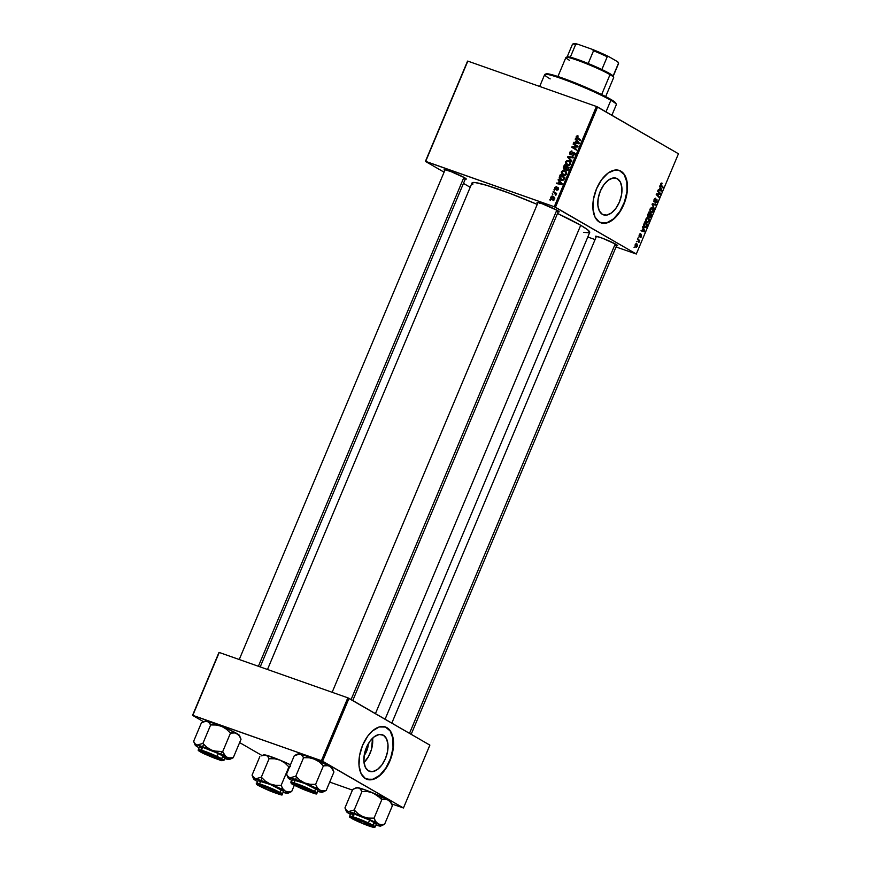<?xml version="1.0" encoding="UTF-8"?>
<svg xmlns="http://www.w3.org/2000/svg" width="871" height="871" viewBox="0 0 871 871"><rect width="100%" height="100%" fill="white"/><g stroke="black" fill="none" stroke-linecap="round" stroke-linejoin="round"><path stroke-width="1.31" d="M368.291 743.78A12.281 6.892 -70.6 0 1 364.165 755.495L367.464 748.886L368.291 743.78M363.991 762.517A19.391 10.877 109.4 0 0 372.57 738.205L371.427 749.583L368.498 756.54L363.991 762.517M383.425 735.255A19.391 10.877 -70.6 0 1 385.842 757.628A19.391 10.877 -70.6 0 1 369.489 771.347A19.391 10.877 -70.6 0 1 368.455 770.868L365.385 767.405L363.915 761.766L364.274 754.787L366.419 747.558L370.012 741.156L374.497 736.572L379.212 734.503L383.425 735.255L386.495 738.717L387.965 744.367L387.606 751.335L385.461 758.565L381.868 764.967L377.383 769.55L372.668 771.619L368.455 770.868A19.391 10.877 -70.6 0 1 366.038 748.494A19.391 10.877 -70.6 0 1 382.391 734.776A19.391 10.877 -70.6 0 1 383.425 735.255L381.28 734.493L383.425 735.255M366.854 779.284A27.752 15.558 109.4 0 0 390.164 759.468A27.752 15.558 109.4 0 0 386.659 727.568L386.942 727.677A27.752 15.558 -70.6 0 1 390.404 759.697A27.752 15.558 -70.6 0 1 366.996 779.338A27.752 15.558 -70.6 0 1 365.515 778.652L371.547 779.73L378.286 776.758L384.721 770.204L389.86 761.047L393.3 748.102L393.159 738.466L390.437 731.063L385.559 727.024L379.255 726.969L372.494 730.9L367.736 736.126L362.597 745.282L359.538 755.636L359.015 765.609L361.117 773.698L365.515 778.652A27.752 15.558 -70.6 0 1 362.064 746.621A27.752 15.558 -70.6 0 1 385.461 726.991A27.752 15.558 -70.6 0 1 386.942 727.677L386.659 727.568A27.752 15.558 109.4 0 0 385.32 726.937M617.365 178.74A19.391 10.877 -70.6 0 1 619.782 201.114A19.391 10.877 -70.6 0 1 603.429 214.832A19.391 10.877 -70.6 0 1 602.394 214.353L599.313 210.891L597.854 205.24L598.214 198.272L600.359 191.043L603.951 184.641L608.437 180.057L613.151 177.989L617.365 178.74L620.435 182.202L621.905 187.853L621.546 194.821L619.401 202.05L615.808 208.452L611.322 213.036L606.608 215.104L602.394 214.353A19.391 10.877 -70.6 0 1 599.977 191.979A19.391 10.877 -70.6 0 1 616.33 178.261A19.391 10.877 -70.6 0 1 617.365 178.74L615.22 177.978L617.365 178.74M600.794 222.769A27.752 15.558 109.4 0 0 624.093 202.954A27.752 15.558 109.4 0 0 620.598 171.054L620.881 171.162A27.752 15.558 -70.6 0 1 624.344 203.183A27.752 15.558 -70.6 0 1 600.936 222.824A27.752 15.558 -70.6 0 1 599.455 222.138L605.487 223.216L612.226 220.243L618.66 213.689L623.799 204.533L627.24 191.587L627.098 181.941L624.376 174.548L619.499 170.509L614.85 170.085L608.11 173.046L601.676 179.611L596.537 188.767L593.478 199.121L592.955 209.094L595.056 217.184L599.455 222.138A27.752 15.558 -70.6 0 1 595.993 190.107A27.752 15.558 -70.6 0 1 619.401 170.476A27.752 15.558 -70.6 0 1 620.881 171.162L620.598 171.054A27.752 15.558 109.4 0 0 619.259 170.422M464.243 178.849L466.29 179.078L464.591 177.738A12.031 1.045 22.8 0 0 452.789 172.316A12.031 1.045 22.8 0 0 444.188 169.693L444.188 169.693A12.031 1.045 22.8 0 0 444.809 170.487L444.112 169.769L445.07 169.736L451.232 171.718L464.591 177.738A12.031 1.045 22.8 0 1 466.279 178.98A12.031 1.045 22.8 0 1 465.277 179.088M352.766 700.513L558.496 211.12L557.494 210.499A12.031 1.045 22.8 0 0 545.692 205.088A12.031 1.045 22.8 0 0 537.091 202.464L537.091 202.464A12.031 1.045 22.8 0 0 537.712 203.259L537.015 202.54L537.973 202.508L542.198 203.77L557.494 210.499A12.031 1.045 22.8 0 1 559.182 211.751A12.031 1.045 22.8 0 1 558.18 211.86M596.167 237.064L595.437 236.324L596.395 236.302L602.569 238.273L615.917 244.294A12.031 1.045 22.8 0 1 617.604 245.535A12.031 1.045 22.8 0 1 616.603 245.655M598.214 237.075L598.214 237.075A11.105 0.958 22.8 0 1 597.31 236.509A11.105 0.958 -157.2 0 0 598.214 237.075M539.791 203.281L539.791 203.281A11.105 0.958 22.8 0 1 538.888 202.725A11.105 0.958 -157.2 0 0 539.791 203.281M446.888 170.509L446.888 170.509A11.105 0.958 22.8 0 1 445.985 169.954A11.105 0.958 -157.2 0 0 446.888 170.509M375.434 713.621L580.707 225.284A63.833 5.52 -157.2 0 0 557.505 213.46L580.707 225.284L375.434 713.621M472.811 184.521L471.995 183.008L475.011 182.529L486.399 185.251L509.84 193.351L537.233 204.402A63.833 5.52 -157.2 0 0 472.017 182.964L267.495 669.483M587.783 237.01L595.078 239.579L587.783 237.01M616.047 246.972L636.309 254.016L555.448 207.244L597.593 106.991L678.455 153.764L636.309 254.016L554.272 206.732L596.417 106.469L467.825 61.112L425.679 161.375L554.272 206.732L425.407 161.385L467.553 61.122L425.407 161.385L444.09 172.186L425.407 161.385L467.825 61.112L596.417 106.469L554.272 206.732L555.448 207.244L597.593 106.991L596.417 106.469L678.455 153.764L636.309 254.016L616.047 246.972M470.198 187.287L463.47 183.4L470.198 187.287M563.276 175.398L561.61 174.091L561.316 172.077L562.568 170.564L564.767 170.618L566.368 172.11L566.39 174.146L564.996 175.474L563.276 175.398L566.39 174.146L566.368 172.11L564.473 170.498L561.425 171.772L562.688 175.136M559.149 181.135L558.355 179.252L562.252 183.803L561.937 184.554L556.536 183.585L556.798 182.964L558.257 183.248L559.149 181.135L558.257 183.248L556.798 182.964L556.536 183.585L561.937 184.554L562.252 183.803L558.355 179.252L558.071 179.927L560.782 182.083L559.149 181.135M576.188 136.649L577.125 135.756L578.257 136.05L576.733 137.476L580.652 140.024L580.391 140.656L576.188 137.858L576.188 136.649L576.994 138.609L580.391 140.656L580.652 140.024L576.765 136.899L578.257 136.05L576.188 136.649M573.728 153.1L574.555 154.7L572.617 155.201L573.586 155.757L572.497 155.158L573.564 155.767L572.497 155.158L572.291 155.789L574.599 154.613L573.956 152.469L571.017 154.091L571.714 154.494L570.505 154.091L571.485 154.657L570.167 152.588L572.084 151.108L569.59 152.338L570.004 154.592L569.59 152.338L571.387 150.955L571.877 151.739L570.527 152L570.189 153.873L573.608 152.403L574.631 153.013L574.718 154.287L573.02 155.909L572.291 155.789L573.913 154.603L573.804 153.133L570.298 154.733L573.728 153.1L575.655 154.2M571.594 161.571L567.631 157.194L567.968 156.399L573.401 157.27L573.14 157.901L568.48 157.15L571.877 160.906L571.594 161.571L571.877 160.906L568.48 157.15L573.14 157.901L573.401 157.27L567.968 156.399L567.631 157.194L569.46 158.206L567.631 157.194L571.594 161.571M567.424 165.512L565.627 163.955L565.519 162.039L566.945 160.591L569.209 160.863L570.614 162.452L570.494 164.369L569.144 165.588L567.424 165.512L570.549 164.26L570.527 162.224L568.621 160.612L565.584 161.886L566.847 165.25M550.254 200.504L549.851 199.492L550.254 200.504M564.277 169.464L563.265 167.918L564.43 164.815L569.057 167.602L567.271 170.389L565.617 169.083L564.277 169.464L565.617 169.083L566.498 170.335L567.99 169.921L569.057 167.602L564.43 164.815L563.428 167.199L564.027 169.344M576.254 140.438L575.47 138.543L579.367 143.094L579.052 143.846L573.651 142.877L573.913 142.256L575.372 142.55L576.254 140.438L575.372 142.55L573.913 142.256L573.651 142.877L579.052 143.846L579.367 143.094L575.47 138.543L575.187 139.218L577.898 141.385L576.254 140.438M575.949 145.838L573.129 144.118L573.39 143.497L578.017 146.295L577.745 146.949L572.737 147.134L576.678 149.474L576.417 150.106L571.779 147.308L572.062 146.666L577.059 146.459L575.949 145.838L577.059 146.459L572.062 146.666L571.779 147.308L576.417 150.106L576.678 149.474L572.737 147.134L577.745 146.949L578.017 146.295L573.39 143.497L573.129 144.118L574.947 145.174L575.187 144.586L574.947 145.174L573.129 144.118L577.059 146.459M554.816 187.505L556.743 186.492L555.263 188.561L557.875 187.515L558.572 188.19L558.267 189.606L556.765 190.226L558.071 188.898L557.636 188.147L555.861 189.345L554.74 188.855L554.816 187.505L555.263 189.345L556.928 188.539L555.48 188.713L555.263 187.701L556.743 186.492L554.816 187.505M559.247 177.455L560.271 174.701L564.909 177.488L563.777 179.862L562.318 180.493L560.173 179.622L559.247 177.455L561.338 180.308L563.896 179.709L564.909 177.488L560.271 174.701L559.53 176.465L560.086 176.78L559.53 176.465L559.247 177.455L559.901 177.836L559.247 177.455M552.214 199.884L550.918 198.915L550.646 197.51L551.67 196.204L553.041 196.28L554.37 197.488L554.359 198.98L552.214 199.884L554.359 198.98L552.835 196.204L550.755 197.151L551.746 199.666M552.65 194.788L552.247 193.776L552.65 194.788M554.337 192.85L552.998 192.012L553.259 191.391L556.623 193.416L556.362 194.037L555.665 193.612L555.763 195.278L554.337 192.85L555.763 195.278L555.665 193.612L556.362 194.037L556.623 193.416L553.259 191.391L552.998 192.012L554.805 193.068L555.056 192.469L554.805 193.068L552.998 192.012L554.337 192.85M554.402 190.618L554 189.606L554.402 190.618M638.203 237.445L638.857 237.217L638.203 237.445M636.451 241.615L637.104 241.387L636.451 241.615M646.663 222.649L648.939 221.419L649.2 219.372L647.697 217.587L645.901 218.991L645.879 221.767L647.501 222.834L649.124 220.886L649.047 218.817L648.013 217.685L645.901 218.991L646.924 222.78M642.526 227.146L643.092 228.376L642.199 230.488L640.991 230.804L644.507 231.828L642.809 226.471L643.092 228.376L642.199 230.488L640.991 230.804L644.507 231.828L644.834 231.076L642.809 226.471L642.526 227.146M647.882 214.408L647.98 216.563L649.102 216.324L649.418 217.51L650.332 217.489L651.639 214.876L648.884 212.034L647.882 214.408L648.144 216.694L649.102 216.324L649.537 217.598L650.604 217.195L651.639 214.876L648.884 212.034L647.882 214.408M652.085 204.413L654.175 208.844L652.662 204.38L655.721 205.175L655.983 204.554L652.412 203.618L652.085 204.413L654.175 208.844L652.662 204.38L655.721 205.175L655.983 204.554L652.412 203.618L652.085 204.413M661.884 183.062L660.664 183.868L660.947 185.839L662.962 187.929L663.234 187.298L660.49 185.011L661.274 185.283L660.621 183.988L662.145 183.28L660.991 183.291L660.501 185.088L662.962 187.929L663.234 187.298L660.926 184.706L661.927 183.923L661.753 182.997M657.583 191.337L659.924 193.721L656.516 193.874L656.233 194.527L658.999 197.379L659.26 196.748L656.908 194.364L660.316 194.222L660.599 193.569L657.845 190.716L659.249 193.101L660.599 193.569L657.845 190.716L657.583 191.337M659.641 186.438L660.196 187.668L659.314 189.78L658.106 190.096L661.622 191.119L659.924 185.763L660.196 187.668L659.314 189.78L658.106 190.096L661.622 191.119L661.938 190.368L659.924 185.763L659.641 186.438M654.219 201.963L655.602 201.31L656.386 200.428L655.819 200.232L656.767 200.363L656.788 201.647L655.428 203.052L657.148 201.887L656.788 199.655L654.796 201.332L653.773 201.092L654.448 201.332L654.023 199.677L655.166 198.871L654.578 198.664L655.7 198.98L655.482 198.185L654.077 199.557L653.903 201.615L654.894 201.985L656.68 200.33L656.69 201.865L655.428 203.052L656.995 202.224L657.006 199.731L654.263 201.103L655.819 198.283L654.154 199.361L654.35 202.028M650.811 212.764L653.098 211.533L653.359 209.486L652.292 207.853L649.864 209.726L650.136 212.078L651.66 212.949L653.152 211.403L653.206 208.92L651.758 207.69L650.158 208.877L651.083 212.894M641.078 235.388L640.523 235.203L641.252 236.27L640.239 237.467L641.535 236.466L641.415 234.789L639.031 235.747L640.523 234.364L640.12 233.657L639.053 236.074L639.75 236.585L641.165 235.42L640.239 237.467L641.274 236.988L641.415 234.789L639.456 235.78L640.566 233.635M644.692 227.56L646.5 226.983L647.48 224.762L646.162 224.293L647.48 224.762L644.725 221.92L643.615 224.947L644.192 227.146L646.042 227.494L647.48 224.762L644.725 221.92L643.658 224.674L644.932 227.679M635.852 247.124L637.42 246.243L636.461 243.325L635.231 244.37L635.101 246.145L636.429 247.255L637.583 245.764L636.69 243.39L635.231 244.37L636.037 247.212M637.441 239.231L638.737 240.744L638.879 242.541L639.717 240.668L637.714 238.6L638.879 242.541L639.717 240.668L637.714 238.6L637.441 239.231M634.044 247.331L634.698 247.103L634.044 247.331M329.695 782.082L352.439 790.095L329.695 782.082M391.602 803.911L403.447 807.983L322.586 761.21L349.01 698.346L429.871 745.119L403.447 807.983L321.41 760.699L347.834 697.823L219.242 652.466L192.807 715.341L321.41 760.699L192.545 715.352L218.969 652.477L192.545 715.352L203.607 721.754L192.545 715.352L219.242 652.466L347.834 697.823L321.41 760.699L322.586 761.21L349.01 698.346L347.834 697.823L429.871 745.119L403.447 807.983L391.602 803.911M262.029 755.538L239.623 742.582L262.029 755.538L263.706 754.863A18.618 1.611 -157.2 0 1 265.568 755.037L267.637 756.3L269.085 758.717L261.311 777.215L255.562 778.826L252.231 775.604M385.091 719.206L589.711 232.437A63.833 5.52 -157.2 0 0 580.707 225.284L587.664 229.792L589.721 232.394M596.134 237.043A12.031 1.045 22.8 0 1 595.514 236.259A12.031 1.045 22.8 0 1 604.115 238.872A12.031 1.045 22.8 0 1 615.917 244.294L617.615 245.633L615.579 245.404M558.463 211.109L558.921 211.947L557.157 211.609M589.275 232.797L583.712 232.361M600.555 222.682L606.858 222.736L613.62 218.806L619.814 211.49L624.496 201.887L626.946 191.478L626.804 181.843L624.093 174.44L619.205 170.411M366.615 779.197L372.919 779.262L379.68 775.332L385.875 768.004L390.556 758.412L393.006 748.004L392.865 738.358L390.154 730.954L385.265 726.926M660.316 194.222L660.599 193.569L659.249 193.09L659.924 193.721L658.857 193.7L660.316 194.222L658.846 193.7L656.233 194.527L658.999 197.379L659.26 196.748L656.908 194.364L660.316 194.222M657.311 193.819L658.781 194.331L657.311 193.819M656.473 193.983L657.659 194.407L656.473 193.983M656.288 194.592L657.649 195.071L656.288 194.592M657.932 196.28L659.26 196.748L657.932 196.28M661.285 190.139L661.938 190.368L661.285 190.139M658.922 189.649L661.622 191.119L658.171 189.943L658.922 189.649M660.425 188.223L661.47 190.455L659.314 189.769L660.022 188.082L661.47 190.455L659.717 189.911L660.425 188.223M661.024 184.129L661.677 183.705M657.006 199.731L656.015 200.036M652.989 203.77L655.721 205.175L652.248 204.01L652.989 203.77M652.194 204.162L653.577 204.652L652.194 204.162M652.662 204.38L653.577 204.652M652.357 204.99L653.098 205.251L652.357 204.99M653.74 207.929L654.448 208.18L653.74 207.929M652.02 208.463L652.727 211.294L651.116 212.165L649.984 211.773L651.116 212.165L650.016 209.225L652.02 208.463L652.782 209.356L652.662 211.457L651.29 212.252L650.289 209.726L652.02 208.463L650.822 208.027M651.682 208.343L650.8 208.038M650.321 214.408L651.639 214.876L650.321 214.408M650.06 216.999L650.604 217.195L650.06 216.999M649.537 217.598L650.604 217.195M648.144 216.694L649.102 216.324M650.191 214.288L651.051 215.17L649.777 216.966L648.753 216.117L649.483 216.367L649.788 214.135L651.051 215.17L650.604 216.226L649.505 216.574L650.191 214.288M648.939 212.992L649.875 213.95L648.416 216.084L647.665 215.812L648.416 216.084L647.795 214.625L648.536 212.851L649.875 213.95L648.525 216.128L648.939 212.992M650.604 216.226L649.777 216.966M640.261 234.277L639.652 234.059M639.564 234.92L640.523 234.364M641.252 236.27L640.457 236.825M640.697 233.7L639.292 234.724L639.347 236.574L639.902 236.498L639.085 236.215L639.902 236.498L641.208 235.442M639.347 236.574L639.902 236.498M644.181 230.837L644.834 231.076L644.181 230.837M641.807 230.358L644.507 231.828L641.056 230.641L641.807 230.358M643.321 228.931L644.355 231.163L642.21 230.467L642.918 228.79L644.355 231.163L642.613 230.608L643.321 228.931M644.78 222.878L646.892 225.056L646.14 226.7L644.965 226.95L643.832 226.558L644.965 226.95L644.377 222.736L646.892 225.056L646.14 226.7L644.66 226.732L644.05 225.077L644.78 222.878M647.861 218.36L648.579 221.18L646.957 222.051L645.825 221.659L646.957 222.051L645.857 219.111L647.861 218.36L648.623 219.242L648.503 221.343L647.142 222.138L646.053 220.221L646.609 218.675L647.861 218.36L646.663 217.913L647.523 218.24M636.549 244.076L637.147 246.047L635.111 246.155L636.113 246.515L635.209 244.435L636.549 244.076L637.213 245.872L635.939 246.384L635.46 244.718L636.549 244.076L635.525 244.544M638.334 240.189L639.717 240.668L638.334 240.189M661.47 190.455L660.61 190.161M649.995 211.795L651.116 212.165M647.665 215.823L648.416 216.084M644.355 231.163L643.495 230.859M646.14 226.7L644.965 226.95M645.836 221.68L646.957 222.051M637.147 246.047L636.113 246.515M550.516 199.873L549.851 199.492L550.516 199.884M565.976 166.503L566.226 165.893L565.976 166.503M567.446 170.335L565.617 169.083L567.446 170.357M565.083 168.963L565.203 169.649M568.088 167.755L566.27 166.709L568.088 167.755M568.632 168.081L566.814 167.036L568.807 168.212L568.262 167.896L568.36 169.279L566.738 169.703L567.642 170.226L566.172 169.116L566.814 167.036L568.632 168.081M566.738 169.703L566.172 169.116L567.402 169.627L568.262 167.896L566.814 167.036L566.172 169.116M564.55 168.843L566.27 166.709L564.702 165.762L563.962 167.668L564.408 168.789L564.702 165.762L566.52 166.818L564.702 165.762L566.27 166.709L565.725 168.016L566.281 168.332L564.55 168.843L565.355 169.312L564.397 168.778L566.204 169.823M566.368 169.899L567.533 169.072M567.859 165.642L567.337 164.739L568.981 165.632L567.74 164.913L570.505 164.336L569.928 162.572L570.745 163.04L569.928 162.572L569.961 164.031L567.74 164.913L566.15 162.137L568.338 161.222L569.928 162.572L569.057 161.571L570.102 161.571M569.884 161.342L568.621 160.612L569.884 161.342M569.318 160.928L568.621 160.612M570.244 161.603L568.97 161.581M567.261 164.467L567.914 165.697M569.057 161.571L570.745 162.539M567.74 164.913L569.046 165.73M569.645 157.379L567.968 156.399L569.645 157.379M571.866 160.917L569.449 158.239L571.866 160.917M569.59 152.338L570.146 152.654L569.59 152.338M570.505 154.091L572.203 155.092M574.37 153.829L575.775 153.525M574.806 153.732L573.945 153.231M577.865 138.337L580.402 140.623L576.994 138.609L578.812 139.665L578.006 137.705M575.579 143.225L573.913 142.256L575.579 143.225M576.983 143.475L575.372 142.55L576.983 143.475M576.711 140.982L579.324 143.182L577.865 142.332L579.204 143.486L577.364 142.898L578.975 143.835L576.003 142.67L577.593 143.584L576.003 142.67L576.711 140.982L578.388 141.951L576.711 140.982L576.003 142.67L578.692 143.192L576.711 140.982M575.176 148.527L574.61 148.212M573.967 147.82L572.737 147.134M576.428 150.062L571.779 147.308L573.597 148.364L573.847 147.776L573.597 148.364L576.428 150.062M572.889 147.145L572.062 146.666L572.889 147.145M576.482 147.025L575.481 146.448L576.482 147.025M576.994 146.426L574.947 145.174L576.994 146.426M555.48 188.713L556.242 189.149L555.263 187.701M556.406 189.007L555.861 188.691L556.406 189.007M557.963 187.548L556.449 188.223L557.788 188.19L558.017 189.018L556.765 190.226L558.474 189.214L558.159 187.635M557.821 190.085L556.961 189.584L557.821 190.085M557.788 188.19L558.017 189.018M558.474 183.933L556.798 182.964L558.474 183.933M559.879 184.184L558.257 183.248L559.879 184.184M559.596 181.691L562.22 183.89L560.75 183.041L562.089 184.195L560.249 183.607L561.86 184.543L558.888 183.367L560.478 184.293L558.888 183.367L559.596 181.691L561.272 182.66L559.596 181.691L558.888 183.367L561.577 183.89L559.596 181.691M561.817 176.388L562.078 175.779L561.817 176.388M560.717 180.025L561.338 180.308M561.632 179.698L563.123 179.611L564.103 177.782L560.554 175.648L559.933 178L561.251 179.546L560.554 175.648L564.658 178.076L560.554 175.648L564.648 178.098L564.103 177.782L564.266 179.001L563.308 179.437L563.864 179.753L561.632 179.698L562.873 180.417L561.076 179.448L562.895 180.504M564.898 171.445L565.943 171.456M565.725 171.228L564.473 170.498L565.725 171.228M565.159 170.814L564.473 170.498M566.085 171.489L564.822 171.467M564.19 171.108L561.947 172.142L563.199 174.636L564.822 175.517L563.591 174.799L566.346 174.233L565.769 172.458L566.596 172.926L564.19 171.108L565.769 172.458L565.802 173.917L563.591 174.799L562.002 172.023L564.19 171.108L566.586 172.425M563.591 174.799L564.898 175.615M553.847 196.781L552.835 196.204L553.847 196.781M553.401 196.454L552.835 196.204M552.769 200.003L552.464 199.307M553.488 197.26L552.943 197.63M552.443 199.143L553.314 200.559M552.639 196.835L551.158 197.499L552.203 199.143L553.531 199.873L552.475 199.263L554.337 199.045L553.847 197.782L552.639 196.835L553.912 198.795L552.475 199.263L551.212 197.325L552.639 196.835L554.871 198.076M552.475 199.263L553.934 200.156M552.922 194.157L552.247 193.776L552.922 194.168M556.373 194.026L555.665 193.612L556.373 194.026M555.883 195.169L555.295 194.832L555.883 195.169M556.09 194.875L555.546 194.56L556.09 194.875M556.057 193.841L554.805 193.068L556.057 193.841M554.675 189.987L554 189.606L554.675 189.987M568.338 161.222L566.106 162.256L567.359 164.75M613.162 76.125A24.976 2.167 -157.2 0 0 613.108 76.027A24.976 2.167 -157.2 0 0 609.656 73.534L610.016 74.645A25.901 2.243 22.8 0 1 613.652 77.334L613.162 76.125M605.672 96.583L613.674 77.552A25.901 2.243 -157.2 0 0 610.016 74.645L601.654 94.547L610.016 74.645A25.901 2.243 -157.2 0 0 583.592 62.581A25.901 2.243 -157.2 0 0 565.91 57.475L557.908 76.506M569.569 60.371A25.901 2.243 22.8 0 1 566.074 57.334A25.901 2.243 22.8 0 1 584.604 62.973A25.901 2.243 22.8 0 1 610.016 74.645L609.656 73.534A24.976 2.167 -157.2 0 0 601.872 69.528L613.108 76.027A24.976 2.167 22.8 0 1 613.173 76.343L618.53 63.594A24.976 2.167 -157.2 0 0 618.464 63.278L613.108 76.027L618.464 63.278A24.976 2.167 22.8 0 1 618.519 63.387L618.029 62.189A24.05 2.08 -157.2 0 0 617.746 61.808L618.04 62.374M572.552 44.552A24.976 2.167 22.8 0 1 572.639 44.094A24.976 2.167 22.8 0 1 575.666 44.454L570.309 57.203L575.666 44.454A24.976 2.167 -157.2 0 0 572.476 44.236L567.119 56.985A24.976 2.167 22.8 0 1 570.309 57.203L588.186 63.507A24.976 2.167 -157.2 0 0 570.309 57.203A24.976 2.167 -157.2 0 0 567.282 56.844L566.074 57.334M601.872 69.528A24.976 2.167 -157.2 0 0 588.186 63.507A24.976 2.167 22.8 0 1 601.872 69.528L607.229 56.778L608.655 56.55L617.746 61.808L608.655 56.55A24.05 2.08 -157.2 0 0 592.182 49.309L593.543 50.758L588.186 63.507L593.543 50.758A24.976 2.167 22.8 0 1 607.229 56.778A24.976 2.167 -157.2 0 0 593.543 50.758L592.182 49.309L608.655 56.55L607.229 56.778L601.872 69.528M573.684 43.757L577.734 44.214L575.666 44.454L577.734 44.214L592.182 49.309L577.734 44.214A24.05 2.08 -157.2 0 0 573.847 43.615L572.639 44.094M611.878 115.244L616.33 104.662A38.857 3.364 -157.2 0 0 610.854 100.307L605.998 111.847L610.854 100.307L610.484 99.196A37.932 3.288 -157.2 0 0 573.26 82.114A37.932 3.288 -157.2 0 0 546.139 73.85L544.93 74.329A38.857 3.364 22.8 0 1 572.715 82.799A38.857 3.364 22.8 0 1 610.854 100.307A38.857 3.364 -157.2 0 0 571.202 82.201A38.857 3.364 -157.2 0 0 544.691 74.547L539.682 86.458M550.167 78.902A38.857 3.364 22.8 0 1 544.93 74.329M545.888 74.079L548.915 73.991L556.819 76.147L581.828 85.598L606.281 96.899L613.543 101.101L615.841 103.42M610.854 100.307A38.857 3.364 22.8 0 1 616.298 104.335L615.808 103.126A37.932 3.288 -157.2 0 0 610.484 99.196L610.854 100.307M218.85 758.38L205.904 752.686L201.745 751.553L202.954 752.773A10.18 0.882 22.8 0 1 201.528 751.717A10.18 0.882 22.8 0 1 208.071 753.491A10.18 0.882 22.8 0 1 218.85 758.38A10.18 0.882 22.8 0 1 220.221 759.577A10.18 0.882 22.8 0 1 212.938 757.356A10.18 0.882 22.8 0 1 202.954 752.773L215.899 758.467L220.058 759.599L218.85 758.38M258.393 666.282L463.916 177.357L258.393 666.282M202.584 751.673A11.105 0.958 22.8 0 1 201.691 751.107M214.364 751.042L211.686 750.16A18.618 1.611 22.8 0 1 220.352 753.97L222.704 751.608L217.119 751.531L211.686 750.16L206.906 747.329L202.889 743.431L210.662 724.922L216.248 724.999L221.68 726.37L226.46 729.212L230.477 733.11L222.704 751.608L214.364 751.042M205.719 754.417L200.297 751.488L199.851 750.867L201.092 750.965L216.084 756.736A12.031 1.045 22.8 0 1 221.985 760.133A12.031 1.045 22.8 0 1 216.868 759.011A12.031 1.045 22.8 0 1 205.719 754.417A12.031 1.045 22.8 0 1 199.895 750.846A12.031 1.045 22.8 0 1 216.084 756.736L221.506 759.664L221.953 760.285L220.711 760.187L205.719 754.417M222.268 757.139L225.066 757.345L218.305 753.513L217.097 756.409L206.743 752.021L198.327 749.691A13.882 1.198 22.8 0 1 217.097 756.409L218.305 753.513A13.882 1.198 -157.2 0 0 199.535 746.806L198.327 749.691C199.927 751.27 194.168 748.57 205.142 754.286L205.164 754.286C199.699 751.804 197.989 750.53 200.036 750.464L216.639 756.866L217.097 756.409A13.882 1.198 22.8 0 1 223.912 760.448L217.097 756.409L216.639 756.866L203.063 751.346L198.675 750.617L203.15 753.317L220.439 760.339L223.128 760.546L216.639 756.866C222.105 759.349 223.814 760.623 221.767 760.688L205.142 754.286L221.724 760.688L223.912 760.448L225.121 757.552A13.882 1.198 -157.2 0 0 218.305 753.513L202.399 747.22L199.601 747.002L202.475 748.908M202.943 722.037L204.445 721.449L201.397 722.854L193.623 741.352L201.397 722.854L205.861 721.166L213.188 723.104L226.144 728.276L236.868 733.513L239.275 735.821L241.038 739.218L233.265 757.716L228.344 757.912L225.589 756.322L222.704 751.608L230.477 733.11L235.399 732.914L239.427 735.679M205.164 721.308L208.267 721.711L210.662 724.922L202.889 743.431L197.14 745.032L207.265 748.396L222.268 754.896L229.498 759.262L224.707 758.543A18.618 1.611 22.8 0 0 227.516 759.327L228.812 759.403M226.395 758.859L227.516 759.327A18.618 1.611 22.8 0 0 229.378 759.501A18.618 1.611 22.8 0 0 226.874 757.302L224.468 755.005L222.704 751.608L220.352 753.97A18.618 1.611 22.8 0 1 226.874 757.302L229.911 758.14L233.265 757.716L230.216 759.12L233.265 757.716L241.038 739.218L239.275 735.821L236.868 733.513A18.618 1.611 -157.2 0 0 221.68 726.37L226.46 729.212L230.477 733.11L233.831 732.685L236.868 733.513A18.618 1.611 -157.2 0 1 239.481 735.451L241.038 739.218M199.121 747.786L195.398 745.413L195.224 744.89L197.14 745.032L195.071 743.758L193.623 741.352L195.376 744.727M197.793 747.046L199.23 747.656L197.793 747.046A18.618 1.611 22.8 0 1 195.18 745.119A18.618 1.611 22.8 0 1 197.14 745.032A18.618 1.611 22.8 0 1 211.686 750.16L206.906 747.329L202.889 743.431L197.14 745.032L195.071 743.758L193.623 741.352L195.18 745.119M210.009 723.616L210.662 724.922L216.248 724.999L221.68 726.37A18.618 1.611 -157.2 0 0 207.146 721.242L210.009 723.616M204.445 721.449L207.146 721.242A18.618 1.611 -157.2 0 0 205.284 721.068L203.596 721.754M311.753 791.151L312.961 792.37L308.802 791.238L295.857 785.544A10.18 0.882 22.8 0 1 294.431 784.488A10.18 0.882 22.8 0 1 300.985 786.252A10.18 0.882 22.8 0 1 311.753 791.151A10.18 0.882 22.8 0 1 313.125 792.349A10.18 0.882 22.8 0 1 305.852 790.128A10.18 0.882 22.8 0 1 295.857 785.544L294.659 784.325L298.807 785.457L311.753 791.151M351.089 699.544L556.819 210.129L351.089 699.544M295.498 784.433A11.105 0.958 22.8 0 1 294.594 783.878M295.857 754.798L297.338 754.221L294.311 755.625L286.526 774.123L294.311 755.625L300.049 754.014A18.618 1.611 -157.2 0 0 298.187 753.84L296.51 754.515M321.247 790.683L319.777 790.073A18.618 1.611 22.8 0 1 322.401 792.033L326.168 790.487L322.814 790.912L319.777 790.073L317.371 787.776L315.607 784.379L323.391 765.881L328.313 765.674L331.067 767.264L333.941 771.989L326.168 790.487L321.247 790.683M292.721 783.769L303.391 787.046L314.899 792.926A12.031 1.045 22.8 0 1 304.229 789.649A12.031 1.045 22.8 0 1 292.721 783.769A12.031 1.045 22.8 0 1 292.798 783.617A12.031 1.045 22.8 0 1 304.208 787.384A12.031 1.045 22.8 0 1 314.888 792.904L304.229 789.649L292.721 783.769M316.598 786.502L315.977 788.059M315.727 788.571L314.54 791.478M317.882 790.422L316.815 793.111C320.789 793.209 286.113 778.892 291.23 782.55A0.555 0.555 -17.8 0 0 291.524 783.279C286.613 779.763 319.907 793.503 316.086 793.416A0.555 0.555 -17.8 0 0 316.815 793.111L318.024 790.226A13.882 1.198 -157.2 0 0 305.231 783.639A13.882 1.198 -157.2 0 0 292.449 779.567L291.23 782.463A13.882 1.198 22.8 0 1 304.012 786.535A13.882 1.198 22.8 0 1 316.815 793.111A13.882 1.198 22.8 0 1 316.815 793.209L316.815 793.111A0.555 0.555 162.2 0 1 316.086 793.416L303.348 786.905L291.524 783.279L304.273 789.79L316.086 793.416C321.007 796.932 287.713 783.181 291.524 783.279A0.555 0.555 162.2 0 1 291.23 782.55A13.882 1.198 22.8 0 1 291.23 782.463L291.219 782.931C290.783 783.04 291.981 784.51 303.935 789.649C318.819 795.408 316.315 793.448 316.815 793.209L318.024 790.324A13.882 1.198 -157.2 0 0 318.024 790.226L304.752 783.443L292.449 779.665M297.338 754.221L301.17 754.471L303.565 757.694L309.183 757.77L314.583 759.142L319.385 761.983L323.391 765.881L315.607 784.379L309.989 784.292L304.589 782.931L320.844 790.726L321.987 792.316L317.61 791.314A18.618 1.611 22.8 0 0 320.43 792.087L321.704 792.175M323.968 791.587L322.281 792.262A18.618 1.611 22.8 0 0 322.401 792.033L326.168 790.487L323.108 791.891L326.168 790.487L333.941 771.989L332.178 768.592L329.782 766.284L332.341 768.44M292.025 780.558L288.301 778.184L289.128 777.629L304.589 782.931L299.798 780.078L295.792 776.192L303.565 757.694L295.792 776.192L290.043 777.803L287.974 776.529L286.526 774.123L288.279 777.498M290.696 779.817L292.144 780.416L290.696 779.817A18.618 1.611 22.8 0 1 288.083 777.89A18.618 1.611 22.8 0 1 290.043 777.803L287.974 776.529L286.526 774.123L288.083 777.89M298.078 754.068L301.224 754.308L310.174 757.378L329.782 766.284A18.618 1.611 -157.2 0 0 314.583 759.142L319.385 761.983L323.391 765.881L326.734 765.457L329.782 766.284A18.618 1.611 -157.2 0 1 332.395 768.211L333.941 771.989M319.287 791.619L320.43 792.087A18.618 1.611 22.8 0 0 322.281 792.262M304.589 782.931A18.618 1.611 22.8 0 1 319.777 790.073L317.371 787.776L315.607 784.379L309.989 784.292L304.589 782.931L299.798 780.078L295.792 776.192L290.043 777.803A18.618 1.611 22.8 0 1 304.589 782.931M314.583 759.142A18.618 1.611 -157.2 0 0 300.049 754.014L302.117 755.277L303.565 757.694L309.183 757.77L314.583 759.142M277.533 792.033L277.272 792.175A10.18 0.882 22.8 0 1 278.644 793.372A10.18 0.882 22.8 0 1 271.36 791.151A10.18 0.882 22.8 0 1 261.376 786.567L259.939 785.435L260.756 785.413L265.971 787.079L278.709 793.307L270.903 790.966L261.376 786.567A10.18 0.882 22.8 0 1 259.95 785.511A10.18 0.882 22.8 0 1 266.493 787.275A10.18 0.882 22.8 0 1 277.272 792.175L277.533 792.033M261.006 785.457A11.105 0.958 22.8 0 1 260.102 784.902M257.544 781.581L256.216 780.841A18.618 1.611 22.8 0 1 253.603 778.914A18.618 1.611 22.8 0 1 253.592 778.881L252.046 775.146L259.819 756.649L252.046 775.146L253.592 778.881L258.154 779.534L270.108 783.954L265.307 781.102L261.311 777.215L269.085 758.717L274.703 758.793L280.103 760.165L284.893 763.007L288.9 766.905L281.126 785.402L275.508 785.315L270.108 783.954L285.296 791.097L282.89 788.799L281.126 785.402L288.9 766.905L290.609 766.567L288.9 766.905L284.893 763.007L280.103 760.165L290.685 764.89M280.408 793.949L280.397 793.906A12.031 1.045 22.8 0 1 280.408 793.949L269.738 790.672L258.241 784.793A12.031 1.045 22.8 0 1 258.317 784.64A12.031 1.045 22.8 0 1 269.727 788.407A12.031 1.045 22.8 0 1 280.408 793.927L280.408 793.949A12.031 1.045 22.8 0 1 269.738 790.672A12.031 1.045 22.8 0 1 258.241 784.793L268.899 788.07L280.408 793.949M283.391 791.445L283.543 791.249A13.882 1.198 -157.2 0 1 283.543 791.347L282.324 794.145A0.555 0.555 162.2 0 1 281.605 794.439C286.515 797.956 253.232 784.205 257.043 784.303A0.555 0.555 162.2 0 1 256.749 783.573A13.882 1.198 22.8 0 1 256.749 783.486A13.882 1.198 22.8 0 1 269.531 787.558A13.882 1.198 22.8 0 1 282.324 794.145A13.882 1.198 22.8 0 1 282.335 794.232C280.484 794.33 285.253 796.148 274.79 792.773C263.804 788.897 254.223 783.138 256.727 783.954A0.555 0.555 -17.8 0 0 257.043 784.303L269.781 790.814L281.605 794.439L268.856 787.928L257.043 784.303C252.122 780.786 285.416 794.526 281.605 794.439A0.555 0.555 -17.8 0 0 282.324 794.145L283.543 791.249L282.324 794.145C286.298 794.232 251.621 779.915 256.749 783.573A0.555 0.555 -17.8 0 0 256.727 783.965L257.958 780.59A13.882 1.198 -157.2 0 1 270.739 784.662A13.882 1.198 -157.2 0 1 283.543 791.249L270.271 784.466L257.958 780.688M256.216 780.841L253.592 778.881A18.618 1.611 22.8 0 1 255.562 778.826A18.618 1.611 22.8 0 1 270.108 783.954A18.618 1.611 22.8 0 1 285.296 791.097L287.855 793.263L283.129 792.338A18.618 1.611 22.8 0 0 285.938 793.111L287.223 793.198M261.376 755.832L265.568 755.037L280.103 760.165A18.618 1.611 -157.2 0 0 265.568 755.037L267.637 756.3L269.085 758.717L274.703 758.793L280.103 760.165A18.618 1.611 -157.2 0 1 290.457 764.782M252.046 775.146L253.494 777.553L255.562 778.826L261.311 777.215L265.307 781.102L270.108 783.954L275.508 785.315L281.126 785.402L282.89 788.799L285.296 791.097L288.334 791.935L291.687 791.51L288.628 792.915L291.687 791.51L294.333 785.196L291.687 791.51L288.334 791.935L285.296 791.097A18.618 1.611 22.8 0 1 287.8 793.285A18.618 1.611 22.8 0 1 285.938 793.111L284.806 792.643M263.586 755.092L262.857 755.244M370.436 824.793L370.175 824.935A10.18 0.882 22.8 0 1 371.547 826.133A10.18 0.882 22.8 0 1 364.274 823.922A10.18 0.882 22.8 0 1 354.279 819.339L363.806 823.737L371.612 826.078L360.648 820.536L353.659 818.174L352.973 818.446L354.279 819.339A10.18 0.882 22.8 0 1 352.853 818.283A10.18 0.882 22.8 0 1 359.396 820.047A10.18 0.882 22.8 0 1 370.175 824.935L370.436 824.793M615.242 243.913L409.512 733.338L615.242 243.913M353.92 818.228A11.105 0.958 22.8 0 1 353.016 817.673M354.268 788.593L355.782 788.005L352.722 789.409L344.949 807.907L352.722 789.409L357.186 787.722L359.603 788.266L361.988 791.489L367.573 791.565L373.006 792.937L377.785 795.767L381.803 799.665L385.156 799.24L388.194 800.079A18.618 1.611 -157.2 0 0 381.683 796.747L381.803 799.665L385.156 799.24L388.194 800.079L390.6 802.376L392.364 805.773L384.59 824.271L381.237 824.695L378.199 823.868L375.793 821.56L374.029 818.163L368.444 818.087L363.011 816.726L358.231 813.884L354.214 809.986L348.465 811.598L346.397 810.324L344.949 807.907L346.702 811.293M357.045 820.972A12.031 1.045 22.8 0 1 351.22 817.412A12.031 1.045 22.8 0 1 367.41 823.302L373.289 826.84L367.508 825.327L355.237 820.101L351.187 817.433L367.41 823.302A12.031 1.045 22.8 0 1 373.311 826.699A12.031 1.045 22.8 0 1 368.193 825.577A12.031 1.045 22.8 0 1 357.045 820.972L357.045 820.972M373.594 823.705L376.392 823.912L369.631 820.079A13.882 1.198 -157.2 0 1 376.446 824.118L375.238 827.004L368.422 822.964L367.965 823.422C373.43 825.915 375.14 827.189 373.093 827.254L356.446 820.83L368.074 825.675L374.465 827.352L369.979 824.391L358.602 819.437L349.99 816.922L356.489 820.852C351.024 818.359 349.315 817.085 351.361 817.031L367.965 823.422L368.422 822.964A13.882 1.198 22.8 0 1 375.238 827.004L373.964 827.417C370.556 826.764 364.72 824.576 356.468 820.841C345.493 815.125 351.253 817.825 349.652 816.247A13.882 1.198 22.8 0 1 368.422 822.964L369.631 820.079L368.422 822.964L358.068 818.577L349.652 816.247L350.861 813.362A13.882 1.198 -157.2 0 1 369.631 820.079L353.724 813.775L350.926 813.568L353.8 815.463M346.506 811.685L344.949 807.907L346.397 810.324L348.465 811.598A18.618 1.611 22.8 0 1 363.011 816.726A18.618 1.611 22.8 0 1 378.199 823.868L375.793 821.56L374.029 818.163L381.803 799.665L374.029 818.163L368.444 818.087L363.011 816.726L358.231 813.884L354.214 809.986L361.988 791.489L354.214 809.986L348.465 811.598A18.618 1.611 22.8 0 0 346.506 811.685A18.618 1.611 22.8 0 0 349.119 813.612A18.618 1.611 22.8 0 0 350.447 814.352L346.723 811.979L346.56 811.445L348.465 811.598L365.254 817.662L380.072 825.066L380.409 826.1L376.032 825.109A18.618 1.611 22.8 0 0 378.841 825.882L380.137 825.958M382.391 825.37L380.703 826.056A18.618 1.611 22.8 0 0 378.199 823.868L381.237 824.695L384.59 824.271L381.542 825.675L384.59 824.271L392.364 805.773L390.6 802.376L388.194 800.079L390.763 802.235M356.489 787.863L359.647 788.103L368.585 791.173L388.194 800.079A18.618 1.611 -157.2 0 1 390.818 802.006L392.364 805.773M377.72 825.425L378.841 825.882A18.618 1.611 22.8 0 0 380.703 826.056M379.887 797.629L381.803 799.665L381.683 796.747A18.618 1.611 -157.2 0 0 373.006 792.937L379.887 797.629M373.006 792.937A18.618 1.611 -157.2 0 0 358.471 787.809L360.54 789.082L361.988 791.489L367.573 791.565L373.006 792.937M355.782 788.005L358.471 787.809A18.618 1.611 -157.2 0 0 356.609 787.634L354.933 788.309M654.524 201.364L653.773 201.092M649.853 216.999L649.08 216.727M640.392 234.31L639.662 234.049M639.619 235.954L639.031 235.747M641.143 235.41L640.533 235.192M645.182 227.059L643.854 226.591M636.255 246.58L635.122 246.177M566.575 169.638L568.393 170.683M555.382 188.659L556.231 189.149M201.027 750.519L201.528 751.717M445.114 169.747L239.242 659.521M203.618 744.248L202.595 746.687M202.377 747.209L201.157 750.105M465.582 178.348L260.211 666.914M223.705 753.763L223.063 755.288M222.845 755.821L221.626 758.706M221.419 759.087L220.221 759.577M229.378 759.501L231.055 758.815M293.941 783.29L294.431 784.488M294.071 782.866L295.28 779.981M295.509 779.447L296.532 777.019M332.145 692.293L538.028 202.518M314.333 791.859L313.125 792.349M279.841 792.882L278.644 793.372M280.048 792.501L281.268 789.605M281.485 789.082L282.128 787.558M259.58 783.889L260.799 781.004M261.017 780.47L262.04 778.043M259.449 784.314L259.95 785.511M252.144 775.375L253.603 778.914M289.477 792.61L287.8 793.285M372.744 825.654L371.547 826.133M616.918 244.914L411.188 734.307M375.031 820.319L374.388 821.843M374.171 822.376L372.962 825.262M596.45 236.313L391.819 723.104M354.943 810.814L353.92 813.242M353.702 813.775L352.494 816.66M352.363 817.074L352.853 818.283"/></g></svg>

